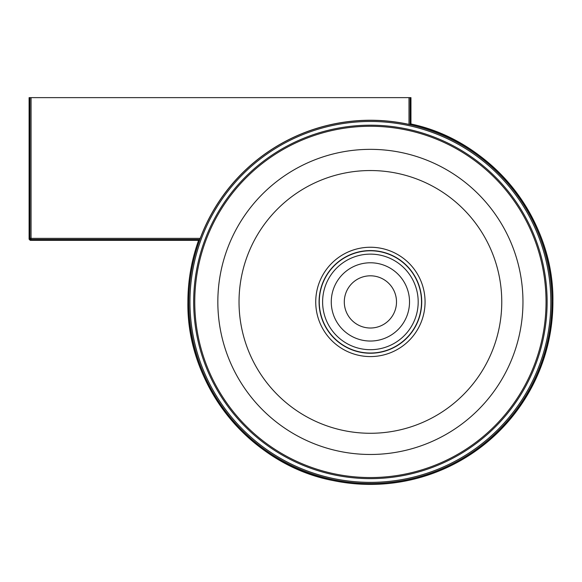 <?xml version="1.0" encoding="UTF-8"?>
<svg xmlns="http://www.w3.org/2000/svg" width="582" height="582" viewBox="0 0 582 582"><rect width="100%" height="100%" fill="white"/><g stroke="black" fill="none" stroke-linecap="round" stroke-linejoin="round"><path stroke-width="0.87" d="M396.502 301.913A26.103 26.103 0 0 1 370.399 328.015A26.103 26.103 0 0 1 344.297 301.913A26.103 26.103 0 0 1 370.399 275.81A26.103 26.103 0 0 1 396.502 301.913M409.524 301.913A39.132 39.132 0 0 1 370.399 341.037A39.132 39.132 0 0 1 331.267 301.913A39.132 39.132 0 0 1 370.399 262.78A39.132 39.132 0 0 1 409.524 301.913M408.993 97.638L408.993 124.395L410.128 124.635L410.957 123.973L410.957 97.638L29.1 97.638L29.1 239.202L30.235 240.337L198.593 240.337L199.779 239.5L200.208 238.365L31.064 238.365L31.064 97.638M408.993 124.395A181.664 181.664 0 0 0 200.208 238.365M418.189 301.913A47.789 47.789 0 0 1 370.399 349.702A47.789 47.789 0 0 1 322.61 301.913A47.789 47.789 0 0 1 370.399 254.123A47.789 47.789 0 0 1 418.189 301.913M421.521 301.913A51.129 51.129 0 0 1 370.399 353.034A51.129 51.129 0 0 1 319.271 301.913A51.129 51.129 0 0 1 370.399 250.784A51.129 51.129 0 0 1 421.521 301.913M421.724 301.913A51.325 51.325 0 0 1 370.399 353.238A51.325 51.325 0 0 1 319.067 301.913A51.325 51.325 0 0 1 370.399 250.58A51.325 51.325 0 0 1 421.724 301.913M315.735 301.913A54.664 54.664 0 0 1 370.399 247.248A54.664 54.664 0 0 1 425.064 301.913A54.664 54.664 0 0 1 370.399 356.577A54.664 54.664 0 0 1 315.735 301.913M501.764 301.913A131.372 131.372 0 0 1 370.399 433.277A131.372 131.372 0 0 1 239.027 301.913A131.372 131.372 0 0 1 370.399 170.541A131.372 131.372 0 0 1 501.764 301.913M522.963 301.913A152.564 152.564 0 0 1 370.399 454.477A152.564 152.564 0 0 1 217.835 301.913A152.564 152.564 0 0 1 370.399 149.348A152.564 152.564 0 0 1 522.963 301.913M546.04 301.913A175.64 175.64 0 0 1 370.399 477.553A175.64 175.64 0 0 1 194.759 301.913A175.64 175.64 0 0 1 370.399 126.272A175.64 175.64 0 0 1 546.04 301.913M193.675 301.913A176.724 176.724 0 0 1 370.399 125.188A176.724 176.724 0 0 1 547.124 301.913A176.724 176.724 0 0 1 370.399 478.637A176.724 176.724 0 0 1 193.675 301.913M188.823 301.913A181.577 181.577 0 0 1 370.399 120.336A181.577 181.577 0 0 1 551.976 301.913A181.577 181.577 0 0 1 370.399 483.489A181.577 181.577 0 0 1 188.823 301.913M189.958 301.913A180.442 180.442 0 0 1 370.399 121.471A180.442 180.442 0 0 1 550.841 301.913A180.442 180.442 0 0 1 370.399 482.354A180.442 180.442 0 0 1 189.958 301.913M410.957 123.973A182.501 182.501 0 0 1 370.399 484.413A182.501 182.501 0 0 1 198.6 240.33C191.493 260.241 187.921 280.771 187.899 301.913C186.349 386.048 250.682 465.069 333.391 480.623C361 486.254 388.463 485.606 415.781 478.68C443.062 471.587 467.441 458.922 488.924 440.69C530.5 403.763 551.831 357.508 552.9 301.913C554.37 219.05 492.066 140.953 410.957 123.973M410.128 124.635L410.128 97.638M30.235 240.337L31.064 239.5L199.779 239.5M29.929 97.638L29.929 238.365L29.1 239.202M31.064 239.5A1.135 1.135 -135 0 1 29.929 238.365L31.064 238.365L31.064 239.5"/></g></svg>
